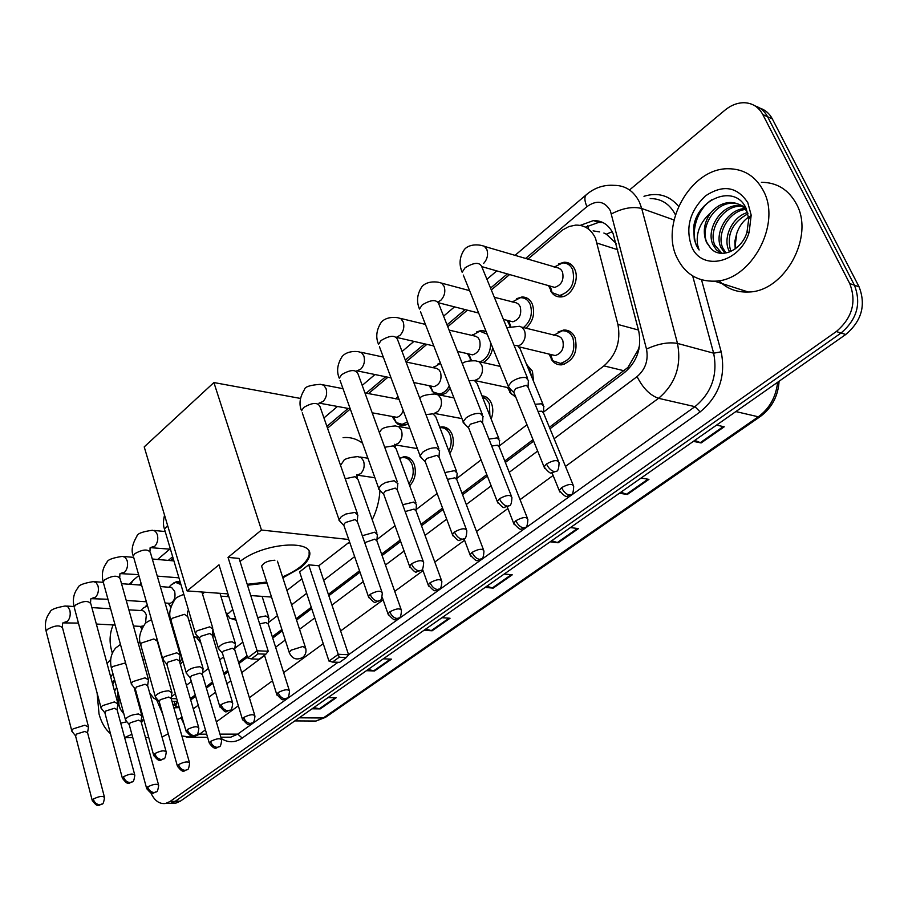 <?xml version="1.0" encoding="UTF-8"?>
<svg xmlns="http://www.w3.org/2000/svg" width="908" height="908" viewBox="0 0 908 908"><rect width="100%" height="100%" fill="white"/><g stroke="black" fill="none" stroke-linecap="round" stroke-linejoin="round"><path stroke-width="1.36" d="M526.64 364.607L532.451 371.213L533.62 381.53M515.857 397.295L509.853 392.449M481.966 395.831C486.279 396.172 489.457 398.726 491.512 403.493C493.339 408.452 493.214 413.639 491.16 419.053M439.767 427.248L441.436 426.908C446.271 426.612 449.835 429.155 452.139 434.546C454.306 441.118 453.523 447.462 449.789 453.58M399.622 458.302L403.788 456.769C408.509 456.452 411.994 459.005 414.241 464.431C416.602 472.603 415.092 479.73 409.701 485.803M309.628 554.175L309.617 554.867M236.08 620.232L229.781 618.178M213.993 633.636L212.858 637.098M200.816 642.716L199.942 642.001M182.871 661.126L180.42 664.554M558 332.022L563.652 330.058C568.783 329.831 572.585 332.351 575.059 337.606C578.18 351.634 573.777 360.714 561.825 364.834C557.251 365.118 553.664 363.132 551.077 358.876M492.669 347.707C491.466 354.71 488.311 359.647 483.204 362.553M471.286 360.555L470.015 358.898M516.754 298.641L521.805 297.029C526.561 296.871 530.079 299.265 532.36 304.214C535.221 313.498 533.087 321.511 525.97 328.231M510.069 326.392L509.524 325.541M450.277 388.442L445.907 393.175L440.709 395.241M435.159 393.981L431.992 390.939M408.146 423.798L403.527 425.58L400.905 425.466L397.886 424.184L395.355 421.743M558.704 263.91L564.038 262.264C568.873 262.14 572.449 264.512 574.775 269.404C579.826 279.777 571.268 296.712 560.974 296.927C556.456 297.109 552.995 295.066 550.589 290.776M543.506 412.119L603.933 365.89C616.305 354.96 620.97 341.147 617.917 324.451L595.5 238.237C591.176 229.327 584.57 224.946 575.695 225.116L568.964 226.546L562.483 230.042L527.696 259.268M549.408 427.305L627.984 367.399L638.392 349.398L639.641 345.04M190.328 698.683L195.254 694.96M206.002 686.834L212.472 681.942M223.777 673.395L227.67 670.456M238.532 662.238L247.055 655.814M272.286 636.735L281.877 629.482M296.11 618.734L311.274 607.27M328.367 594.354L359.534 570.803M381.61 554.118L400.167 540.09M421.006 524.347L442.559 508.06M462.024 493.339L486.801 474.612M504.791 461.014L533.03 439.676M616.067 243.378L606.374 234.185L603.888 233.038M171.328 696.856L175.335 693.803M186.435 685.302L191.338 681.556M202.518 672.998L208.465 668.447M219.702 659.855L223.572 656.893M234.843 648.267L242.845 642.149M268.382 622.604L277.462 615.658M291.616 604.841L306.677 593.31M323.668 580.314L354.642 556.615M376.956 539.545L395.014 525.721M416.068 509.615L437.123 493.509M456.792 478.459L481.07 459.879M499.241 445.987L526.992 424.751M149.707 693.065L153.724 698.127L158.594 700.897M509.592 274.545L491.319 289.958M467.393 310.161L447.757 326.721M426.862 344.359L406.012 361.951M387.92 377.229L368.5 393.607M350.284 408.986L327.538 428.179M173.178 558.443L170.613 560.611M175.323 638.142L176.152 638.052M476.45 332.033L481.229 330.444L486.041 331.341M437.69 364.142L440.38 362.939M173.859 582.845L176.901 581.563L180.181 582.028M145.711 606.192L147.38 605.273M550.01 428.758L624.772 372.325C637.178 361.509 641.842 347.798 638.767 331.193L613.082 233.549C608.78 224.787 602.22 220.462 593.412 220.587L580.201 225.4M585.478 227.182L598.712 222.369L603.139 222.653M629.539 189.954L724.856 110.231C730.929 105.249 737.33 102.752 744.038 102.718C752.38 103.013 758.634 106.951 762.799 114.544L849.729 283.546C856.766 301.887 852.294 317.891 836.313 331.545L169.989 801.526L165.619 803.455C159.422 804.284 154.485 800.72 150.819 792.775M112.331 653.147L111.287 649.322C109.221 640.923 109.845 632.797 113.137 624.942M759.792 108.086C765.262 109.857 769.439 113.466 772.333 118.903L859.093 286.871L854.428 285.214C861.465 303.499 857.004 319.434 841.046 333.02L175.199 801.333L170.829 803.262L167.685 803.387L170.829 803.262L175.199 801.333L841.046 333.02C857.004 319.434 861.465 303.499 854.428 285.214L767.578 116.735L854.428 285.214L849.729 283.546M755.013 105.884C760.495 107.655 764.684 111.275 767.578 116.735C764.684 111.275 760.495 107.655 755.013 105.884M190.703 699.977L195.629 696.266M206.388 688.139L212.869 683.247M224.174 674.712L228.067 671.772M238.94 663.566L247.464 657.142M272.718 638.074L282.309 630.833M296.553 620.085L311.716 608.632M328.832 595.716L360.011 572.176M382.098 555.503L400.678 541.486M421.516 525.755L443.081 509.467M462.569 494.758L487.358 476.053M505.359 462.456L533.62 441.129M173.859 707.843L179.285 707.604M178.751 707.752L172.781 704.075M859.093 286.871C866.13 305.088 861.681 320.967 845.745 334.496L180.386 801.151L176.016 803.069L172.872 803.183M368.103 669.491L374.561 670.967L366.401 670.683M383.335 658.811L391.473 659.151L374.561 670.967M313.782 707.593L320.218 708.898L312.057 708.808M328.038 697.594L336.198 697.753L320.218 708.898M551.689 540.737L558.125 542.78L550.146 541.815M570.462 527.571L578.419 528.615L558.125 542.78M620.89 492.204L627.292 494.485L619.415 493.237M641.093 478.028L648.925 479.379L627.292 494.485M694.768 440.38L701.112 442.945L693.371 441.356M716.548 425.103L724.244 426.794L701.112 442.945M425.659 629.13L432.117 630.776L424.002 630.288M441.958 617.701L450.05 618.246L432.117 630.776M486.745 586.284L493.192 588.123L485.133 587.408M504.212 574.026L512.248 574.821L493.192 588.123M677.266 258.281C659.537 224.389 690.602 168.184 728.046 168.74C743.629 168.774 755.365 176.027 763.242 190.521C782.117 224.128 750.871 281.003 714.607 281.174C697.582 281.559 685.131 273.932 677.266 258.281M761.392 182.292C776.851 182.417 788.485 189.579 796.316 203.778C815.078 236.693 784.24 292.024 748.283 292.013C736.638 292.478 726.843 288.699 718.898 280.674M742.154 206.343L740.258 206.275C722.87 205.639 707.638 230.484 714.948 245.353L722.053 253.389M741.28 205.707L738.295 205.514C720.895 204.89 705.652 229.781 712.95 244.661L716.401 249.916L721.474 253.366M745.389 209.453C728.715 211.133 716.174 234.241 722.847 248.1L726.014 253.037M744.628 208.579C727.637 209.26 713.926 233.129 720.884 247.407L724.913 253.219M747.976 213.732C732.109 222.608 726.332 234.968 730.668 250.812L730.94 251.414M747.488 212.506C732.166 216.842 722.87 237.533 728.727 250.143L729.646 251.97M746.478 209.203C742.551 205.219 737.841 203.233 732.347 203.244C714.925 202.632 699.648 227.636 706.946 242.572L710.521 247.975C720.101 259.847 741.461 250.79 746.966 232.289L748.748 218.873L746.228 208.636C735.378 183.121 697.083 198.659 693.678 227.068L694.28 239.383L696.391 245.466L699.115 249.984L697.628 245.092C695.766 233.05 700.147 222.222 710.771 212.631C703.927 222.63 702.52 232.561 706.549 242.425L710.521 247.975M747.704 212.892C743.822 206.15 738.045 202.677 730.361 202.484C723.109 202.7 716.582 206.082 710.771 212.631M745.332 206.888L743.255 206.468M745.241 206.718L742.347 205.9M735.866 248.406L735.298 244.502L736.797 233.288L734.844 241.244L735.219 248.894M747.806 202.688L751.188 215.162L749.145 232.244C740.361 262.923 701.986 271.844 691.76 246.851C685.177 228.067 689.705 211.121 705.357 196.003C722.961 184.29 737.114 186.515 747.806 202.688M736.797 233.288C739.169 226.228 743.334 220.644 749.304 216.558M711.883 199.681C695.029 210.69 689.285 237.181 699.115 249.984M343.088 437.656C350.068 436.918 356.549 438.768 362.542 443.206M379.953 490.717C379.249 501.159 376.661 510.818 372.223 519.694M349.796 542.564L347.673 543.381M240.041 561.45C263.581 542.496 315.042 538.955 309.446 556.048C308.584 559.873 305.519 563.857 300.253 568.011L282.853 577.829M267.02 582.959L247.509 585.217M218.998 564.81L247.691 657.891L257.112 650.786L228.044 557.399L261.47 530.034L213.902 382.552L144.213 446.895L187.093 590.926L218.998 564.81M247.691 657.891L251.323 658.936L258.054 653.862L257.112 650.786L268.257 651.263L239.088 558.42L228.044 557.399M187.093 590.926L227.965 593.889M250.756 595.546L271.526 597.055M286.939 590.438L301.91 578.839M349.569 541.917L318.799 565.752L308.675 564.821L299.617 571.881L328.968 661.069L338.389 654.282L348.581 654.725L346.345 657.528L339.626 662.341L332.464 662.068L328.968 661.069M348.74 539.5L261.47 530.034M300.435 398.43L213.902 382.552M258.054 653.862L265.874 654.191L268.257 651.263M251.323 658.936L259.132 659.231L265.874 654.191M318.799 565.752L348.581 654.725L694.96 406.659C711.668 392.778 717.888 374.959 713.643 353.189L692.656 275.896M308.675 564.821L339.206 657.233L332.464 662.068M346.345 657.528L339.206 657.233M274.897 560.236C268.28 560.52 263.842 562.495 261.572 566.172L262.14 567.693M309.106 551.735L309.151 555.129C306.791 562.949 297.926 570.213 282.558 576.921M266.725 582.051L247.226 584.298M484.622 246.443L558.534 268.064L560.838 269.438L562.472 271.855C564.186 279.902 561.587 285.078 554.674 287.393L550.85 286.304M554.107 267.134L562.551 262.934C567.091 262.809 570.451 265.045 572.63 269.642C575.513 283.012 571.2 291.616 559.691 295.463L552.109 292.637L548.523 285.645M528.626 380.793L525.982 377.592C521.271 377.013 516.425 378.488 511.42 382.007L508.242 386.218L510.557 389.339M558.363 461.048L528.252 387.568L526.345 385.276L515.835 388.465L513.474 392.12L508.196 387.092M494.327 297.268L516.346 302.852L518.616 304.237L520.216 306.677C521.85 314.497 519.399 319.537 512.85 321.795L509.365 320.899M510.183 326.358L507.197 320.342M512.123 302.035L520.329 297.722C524.801 297.563 528.093 299.81 530.227 304.464C532.962 313.714 530.692 321.421 523.417 327.584M483.169 416.59L480.4 413.503C475.701 413.026 470.946 414.468 466.133 417.85L463.194 421.732L465.305 424.66M511.306 495.916L482.738 423.253L480.729 421.04L470.423 424.184L468.244 427.555L463.148 422.538M449.097 330.115L475.815 336.289L478.039 337.685L479.606 340.148C481.172 347.764 478.845 352.667 472.648 354.858L469.459 354.131M471.683 360.544L467.472 353.677M471.797 335.585L479.764 331.148L487.21 334.223M439.665 450.856L436.771 447.882C432.072 447.496 427.407 448.915 422.776 452.161L420.052 455.748L421.982 458.495M466.281 529.262L439.154 457.416L437.066 455.283L426.953 458.381L424.978 460.969L425.557 462.535M490.604 342.6C490.763 352.054 487.301 358.478 480.207 361.883M406.035 361.997L436.827 368.444L439.018 369.851L440.55 372.337C442.037 379.748 439.835 384.527 433.956 386.672L431.05 386.082M449.267 385.855C446.747 390.656 443.433 393.357 439.324 393.947L433.082 391.995L429.246 385.741M433.025 367.842L440.528 363.325M397.965 483.692L394.129 480.741L385.843 482.409L381.235 485.042L378.704 488.368L380.463 490.933M423.173 561.178L397.398 490.15L395.23 488.095L385.31 491.137L383.471 493.532L383.982 494.985M364.948 392.926L399.032 399.316M395.922 398.646L397.999 396.558M357.968 515.177L354.869 512.418L345.869 514.03L341.385 516.573L339.036 519.648L340.648 522.055M381.859 591.766L357.343 521.533L355.107 519.558L345.358 522.554L343.655 524.779L344.121 526.118M403.163 410.405C401.904 414.434 399.747 416.727 396.694 417.294L394.049 416.806M407.454 421.925L402.142 424.331L396.297 422.606L392.71 417.408M213.096 629.176L209.657 626.861L197.093 630.765L195.322 633.08L196.423 634.896M232.459 702.259L212.279 635.169L209.782 633.512L200.713 636.349L199.419 638.006L199.703 638.982M180.238 655.02L176.719 652.807L164.371 656.666L162.702 658.822L163.724 660.525M198.625 727.263L179.364 660.945L176.822 659.356L167.901 662.148L166.958 664.599M148.572 679.922L144.985 677.822L132.84 681.613L131.285 683.633L132.205 685.222M166.039 751.336L147.663 685.767L145.064 684.257L136.302 687.015L135.394 689.297M160.307 586.557L171.612 587.465L174.688 591.449C175.709 597.634 174.188 601.595 170.148 603.343L168.74 603.253M171.124 584.934L175.516 582.346L180.93 584.548M118.029 703.938L114.385 701.929L102.434 705.675L100.981 707.57L101.821 709.046M134.645 774.524L117.087 709.715L114.453 708.274L105.827 710.987L104.965 713.109M170.727 607.157L168.298 603.218M128.879 609.858L142.522 610.619L144.463 611.549L146.336 614.83L145.496 623.433M143.135 608.144L147.505 605.693M88.564 727.115L84.853 725.197L73.105 728.886L71.732 730.656L72.515 732.052M104.363 796.884L87.588 732.813L84.909 731.439L76.42 734.107L75.602 736.104M143.351 625.93L140.683 626.395M141.659 628.858L140.388 626.384M521.828 327.175L558.511 336.153L560.962 337.617L562.699 340.194C564.447 348.116 561.961 353.246 555.219 355.561L551.462 354.653M543.971 406.682L541.474 403.776L535.118 404.298M553.721 335.279L562.2 330.796C567.023 330.58 570.587 332.941 572.903 337.878C575.831 351.044 571.699 359.557 560.486 363.416L552.688 360.726L548.897 354.041M573.05 484.804L543.642 413.288L541.838 411.199L538.024 411.392M499.74 440.732L497.119 437.917L488.958 439.097M515.392 396.138L511.295 393.981L507.413 387.523M527.854 367.547L530.317 371.486L531.52 376.445M527.287 517.946L499.343 447.224L497.448 445.204L491.682 446.021M457.326 473.363L454.602 470.65L444.875 472.557M482.386 396.898L486.506 399.316L489.401 403.788L489.9 415.875M483.453 549.703L456.872 479.753L454.897 477.812L447.451 479.39M416.624 504.666L413.798 502.056L402.687 504.734M439.926 427.691L440.005 427.679C444.545 427.396 447.882 429.79 450.039 434.853C451.889 440.221 451.48 445.624 448.824 451.049M441.413 580.133L416.102 510.966L414.059 509.093L405.161 511.567M377.535 534.733L374.607 532.224L362.303 535.731M399.645 458.347L402.369 457.553C406.795 457.257 410.064 459.652 412.164 464.748C414.264 471.661 413.185 477.983 408.941 483.692M401.064 609.325L376.956 540.941L374.845 539.136L364.721 542.666M269.018 618.178L265.84 615.953L257.656 617.519M289.221 690.228L268.303 624.114L265.999 622.525L259.654 623.853M235.501 643.942L232.244 641.808C225.252 642.308 220.599 644.328 218.283 647.881L219.316 649.549M254.705 715.175L234.741 649.81L232.38 648.278L223.584 651.036L222.29 652.659L222.562 653.567M220.871 596.181L228.816 596.658M203.188 668.776L199.862 666.744C192.984 667.266 188.433 669.23 186.208 672.612L187.15 674.179M221.461 739.203L202.382 674.565L199.976 673.112L191.327 675.824L190.351 678.174M232.766 609.484L228.532 613.377L226.943 613.275M235.683 618.927L230.064 618.371L226.092 613.229L228.532 613.377M172.009 692.736L168.616 690.784C161.851 691.351 157.402 693.247 155.268 696.47L156.131 697.934M189.409 762.357L171.169 698.445L168.718 697.049L160.205 699.727L159.286 701.929M198.387 637.189L196.866 637.132M200.736 642.444L196.196 637.098L200.123 642.115M141.92 715.856L138.47 713.994C131.808 714.596 127.449 716.435 125.395 719.511L126.189 720.884M175.55 638.914L176.458 639.096M158.491 784.694L141.046 721.497L138.549 720.169L130.173 722.802L129.299 724.868M182.009 658.152L179.818 662.477M110.458 733.641C105.226 729.249 101.412 722.689 99.029 713.949L97.111 693.076M107.053 663.498L110.719 659.424M118.562 694.393L118.8 704.472L120.265 709L123.908 714.051M120.265 709L118.301 704.12L117.779 691.499M135.984 691.408L135.61 693.02M134.849 688.412L134.554 689.229M138.595 700.851L138.288 702.735M126.927 721.781L120.719 723.131M114.556 691.158L116.644 687.356M110.697 676.937L112.944 673.77M114.499 679.468L112.388 683.156M143.509 718.603L141.444 722.95M131.876 734.322L124.623 737.546M168.275 733.8L162.021 737.012M135.962 691.487L135.655 693.19M118.698 694.904L118.948 705.13M114.76 680.41L112.762 684.541M617.712 249.745L597.203 243.14M588.725 229.27L587.68 225.774M599.564 231.915L593.117 230.859M628.699 368.841L627.984 367.399M638.392 349.398L638.96 349.171M606.374 234.185L612.174 231.722M175.834 706.503L176.663 701.362M638.472 330.047L617.917 324.451M624.182 370.793L603.933 365.89M176.742 698.74L171.226 698.638M554.107 438.734L637.075 376.616C645.44 369.386 648.573 360.215 646.496 349.081L610.346 210.679C604.603 201.043 596.794 199.692 586.92 206.638L525.448 258.598M586.92 206.638C584.434 200.85 584.241 196.866 586.33 194.698C594.49 187.786 603.695 184.664 613.933 185.346C625.306 185.334 633.807 190.918 639.414 202.087L641.718 208.488L674.031 219.974M643.976 196.287C657.891 192.076 669.423 195.436 678.571 206.354M675.416 214.776C669.786 204.016 661.387 198.614 650.196 198.557M701.521 279.789L721.179 351.805C725.98 376.309 718.966 396.342 700.136 411.914L242.22 738.068C235.161 742.812 228.169 742.96 221.268 738.522M836.313 331.545L845.745 334.496M762.799 114.544L772.333 118.903M169.989 801.526L180.386 801.151M611.481 213.891C622.65 208.091 632.728 206.286 641.718 208.488L677.493 343.417L713.643 353.189L721.179 351.805M646.496 349.081C658.118 343.735 668.447 341.851 677.493 343.417C681.726 365.72 675.416 384.016 658.55 398.317L694.96 406.659L700.136 411.914M205.435 729.862L199.533 734.186L206.695 734.175M219.974 734.141L237.748 734.118L338.048 662.284M197.411 734.005L199.533 734.186L192.553 737.307L186.208 737.092M225.479 737.194L230.768 737.183L237.748 734.118L242.22 738.068M637.075 376.616C642.898 388.125 650.06 395.355 658.55 398.317L565.491 466.417M553.108 475.474L520.057 499.65M507.901 508.548L476.53 531.498M464.578 540.249L434.796 562.041M423.014 570.655L394.73 591.358M383.131 599.847L340.625 630.947M323.248 643.659L283.648 672.635M272.491 680.807L249.371 697.707M238.339 705.788L216.354 721.871M507.334 273.91L490.547 288.086M465.123 309.583L447.031 324.86M424.581 343.837L405.32 360.113M385.628 376.763L366.208 393.164M348.161 408.418L326.903 426.385M172.679 556.729L168.321 560.406M141.126 583.39L139.23 585.002M177.23 719.681L182.065 717.286M193.291 708.876L198.239 705.175M209.033 697.094L215.537 692.225M226.887 683.724L230.791 680.796M241.71 672.624L264.568 655.508M275.612 647.245L285.248 640.026M299.549 629.323L314.77 617.928M331.953 605.057L363.268 581.619M385.446 565.014L404.105 551.043M425.035 535.368L446.702 519.149M466.269 504.496L491.171 485.859M509.252 472.319L537.649 451.06M181.101 718.001L184.131 724.505M129.367 584.275L133.158 580.314L130.65 584.366M735.843 411.574L758.316 416.795L760.268 416.556L325.529 717.331L323.259 718.001L758.316 416.795C769.53 408.532 775.965 397.023 777.611 382.279M310.593 720.997L316.041 721.031L323.259 718.001L299.197 717.819M492.318 587.953L511.261 574.719M557.262 542.587L577.431 528.49M626.429 494.258L647.96 479.22M700.261 442.673L723.29 426.59M431.243 630.629L449.051 618.178M373.676 670.842L390.463 659.106M319.344 708.796L335.188 697.73M302.875 646.485L305.758 648.471C306.507 652.137 305.474 655.133 302.636 657.46C296.507 660.513 292.036 658.833 289.209 652.432L291.116 650.173L302.875 646.485M289.652 653.737L261.606 566.036M546.491 463.954C548.489 468.153 551.099 470.707 554.334 471.638L556.354 471.252C557.989 471.275 558.885 468.437 559.067 462.739C557.875 459.573 553.687 459.981 546.491 463.954L544.051 466.871L544.789 468.585M527.571 378.227L481.978 267.202C479.957 261.935 474.328 262.128 465.089 267.792L462.149 272.241C458.812 264.41 459.516 256.907 464.249 249.734C464.828 248.747 469.538 243.435 480.729 245.285L484.327 246.216L486.824 249.439C488.436 254.558 487.369 259.234 483.612 263.456M508.242 386.218L463.296 275.067M499.468 498.73C501.375 502.862 503.951 505.347 507.197 506.187L509.252 505.756C510.784 505.847 511.669 503.089 511.919 497.482C510.671 494.451 506.528 494.871 499.468 498.73L497.221 501.409L497.868 502.998M482.239 414.218L438.927 304.294C436.85 299.209 431.277 299.424 422.186 304.929L419.473 309.038C416.307 301.49 417.09 294.113 421.811 286.883C422.379 285.941 426.998 280.617 438.144 282.206L441.674 283.148L444.114 286.395C445.646 291.445 444.614 296.019 441.016 300.094L438.189 301.933M463.194 421.732L420.483 311.66M454.499 531.986C456.315 536.061 458.858 538.478 462.115 539.239L464.192 538.762C465.679 538.864 466.553 536.185 466.826 530.715C465.532 527.809 461.412 528.229 454.499 531.986L452.411 534.46L452.99 535.936M438.836 448.666L397.647 339.842C395.536 334.95 390.009 335.177 381.065 340.523L378.545 344.336C375.526 337.288 376.377 330.013 381.099 322.51C381.655 321.602 386.195 316.279 397.318 317.63L400.769 318.56L403.163 321.841C404.616 326.835 403.606 331.306 400.156 335.234L396.558 337.231M420.052 455.748L379.453 346.754M411.438 563.823C413.185 567.829 415.694 570.19 418.951 570.882L421.051 570.36C422.447 570.53 423.321 567.92 423.661 562.517C422.299 559.737 418.225 560.179 411.438 563.823L409.508 566.115L410.019 567.466M397.227 481.66L358.047 373.948C355.879 369.227 350.409 369.477 341.612 374.686L339.274 378.205C336.38 371.44 337.299 364.278 342.021 356.708C342.566 355.834 347.038 350.511 358.115 351.634L361.509 352.576L363.836 355.879C365.209 360.816 364.244 365.175 360.919 368.977L356.912 370.941M378.704 488.368L340.069 380.452M370.18 594.331C371.849 598.281 374.323 600.574 377.592 601.21L379.714 600.653C381.031 600.88 381.882 598.327 382.291 593.003C380.883 590.336 376.843 590.779 370.18 594.331L368.387 596.454L368.841 597.702M357.309 513.304L320.013 406.682C317.8 402.142 312.375 402.414 303.726 407.476L301.547 410.756C298.789 404.264 299.765 397.193 304.475 389.566C304.736 386.831 310.059 385.083 320.467 384.322L323.781 385.253L326.051 388.579C327.368 393.448 326.415 397.727 323.225 401.393L318.878 403.243M339.036 519.648L302.262 412.822M221.041 704.608C222.46 708.354 224.798 710.419 228.056 710.828L230.223 710.158C231.324 710.487 232.164 708.149 232.732 703.155C231.143 700.931 227.25 701.407 221.041 704.608L219.691 706.197L219.974 707.105M167.617 525.516L164.473 529.069L164.916 530.578M187.275 729.578C188.648 733.267 190.952 735.287 194.198 735.65L196.378 734.958C197.422 735.321 198.25 733.04 198.863 728.091C197.252 725.957 193.381 726.457 187.275 729.578L186.265 731.893M179.863 653.76L150.433 552.609C148.027 548.863 142.828 549.226 134.838 553.687L133.283 555.991C130.99 550.816 132.193 544.232 136.892 536.242C137.233 533.632 142.408 531.634 152.431 530.261L155.37 531.191L157.356 534.585C158.378 539.17 157.561 543.029 154.905 546.151L150.887 547.422M162.702 658.822L133.68 557.399M154.769 753.617C156.097 757.249 158.367 759.224 161.601 759.542L163.781 758.838C164.757 759.247 165.585 757 166.255 752.096C164.598 750.065 160.773 750.564 154.769 753.617L153.815 755.774M148.242 678.764L120.117 578.68C117.677 575.082 112.524 575.456 104.658 579.815L103.194 581.971C101.355 574.401 102.593 567.909 106.906 562.495C107.235 559.907 112.388 557.875 122.376 556.377L125.236 557.319L127.177 560.713C128.142 565.241 127.347 569.021 124.771 572.063L121.036 573.277M131.285 683.633L103.557 583.265M123.443 776.771C124.714 780.369 126.961 782.299 130.185 782.571L132.375 781.845C133.328 782.253 134.146 780.051 134.827 775.239C133.147 773.287 129.356 773.798 123.443 776.771L122.535 778.78M117.734 702.86L90.857 603.843C88.394 600.381 83.286 600.778 75.534 605.034L74.161 607.055C72.402 599.609 73.673 593.196 77.963 587.828C78.27 585.285 83.388 583.208 93.342 581.608L96.135 582.539L98.019 585.944C98.949 590.416 98.166 594.127 95.68 597.078L92.196 598.247M100.981 707.57L74.479 608.258M93.24 799.108C94.466 802.649 96.691 804.545 99.891 804.783L102.082 804.034C102.979 804.477 103.796 802.32 104.533 797.542C102.82 795.68 99.051 796.202 93.24 799.108L92.378 800.981M88.303 726.116L62.607 628.143C60.11 624.806 55.047 625.226 47.409 629.38L46.115 631.276C44.447 623.955 45.74 617.633 49.997 612.31C50.28 609.79 55.388 607.69 65.308 605.976L68.021 606.919L69.859 610.312C70.745 614.739 69.984 618.382 67.578 621.242L64.309 622.377M71.732 730.656L46.399 632.388M561.598 487.63C563.539 491.705 566.047 494.156 569.146 495.008L570.996 494.656C572.619 494.69 573.504 491.92 573.674 486.336C572.528 483.431 568.499 483.862 561.598 487.63L559.192 490.434L559.85 491.977M506.8 327.64L519.705 326.29L522.282 327.516L524.461 330.546C526.084 335.665 525.028 340.228 521.283 344.234L518.502 345.959M543.029 404.378L520.102 348.74L517.537 345.63L514.121 345.483M515.88 520.693C517.73 524.699 520.216 527.094 523.326 527.866L525.21 527.457C526.765 527.514 527.65 524.813 527.854 519.365C526.651 516.584 522.656 517.027 515.88 520.693L513.656 523.28L514.246 524.711M462.331 363.711C463.909 361.656 468.29 360.692 475.451 360.805L479.186 361.759L481.773 365.164C483.317 370.226 482.296 374.686 478.698 378.557L474.691 380.509M498.889 438.587L477.063 383.448L474.385 380.429L469.016 380.679M472.092 552.359C473.863 556.309 476.314 558.636 479.424 559.339L481.342 558.897C482.818 559.01 483.68 556.388 483.953 551.008C482.693 548.341 478.743 548.784 472.092 552.359L470.026 554.743L470.548 556.082M419.893 398.635L419.916 398.612C420.404 396.126 425.307 394.594 434.614 394.015L438.269 394.969L440.8 398.408C442.264 403.402 441.277 407.76 437.815 411.494L434.455 413.276M456.565 471.377L435.761 416.749L432.991 413.821L425.943 414.593M430.097 582.72C431.799 586.613 434.217 588.883 437.338 589.519L439.279 589.042C440.664 589.213 441.526 586.659 441.856 581.347C440.55 578.782 436.635 579.236 430.097 582.72L428.19 584.934L428.655 586.159M379.34 432.469L380.804 430.687C381.258 428.236 386.127 426.658 395.4 425.931L398.964 426.885L401.427 430.335C402.823 435.261 401.858 439.54 398.533 443.138L395.037 444.875L417.385 448.597M415.955 502.828L396.104 448.711L393.232 445.885L384.72 447.258M389.804 611.844C391.439 615.692 393.822 617.905 396.955 618.484L398.907 617.962C400.258 618.144 401.109 615.647 401.461 610.46C400.11 607.997 396.229 608.462 389.804 611.844L388.022 613.91L388.442 615.045M340.523 465.305L343.19 461.514C343.633 459.119 348.468 457.484 357.695 456.622L361.168 457.564L363.575 461.037C364.902 465.906 363.972 470.083 360.76 473.579L356.776 475.247M376.934 533.03L357.99 479.424L355.028 476.7L345.222 478.732M278.143 692.588C279.596 696.277 281.889 698.331 285.01 698.751L287.007 698.161C288.165 698.445 289.005 696.095 289.504 691.124C288.029 688.956 284.238 689.444 278.143 692.588L276.69 694.257L276.985 695.153M243.696 717.49C245.103 721.134 247.362 723.131 250.472 723.506L252.481 722.893C253.582 723.222 254.41 720.929 254.966 716.003C253.457 713.926 249.7 714.426 243.696 717.49L242.345 719.045L242.606 719.885M204.459 592.186L202.552 594.195M210.52 741.484C211.87 745.071 214.106 747.034 217.216 747.363L219.225 746.728C220.269 747.102 221.087 744.844 221.688 739.963C220.145 737.977 216.422 738.488 210.52 741.484L209.487 743.709M202.836 667.607L187.74 616.566L184.392 614.33L172.27 618.257L170.954 620.198L171.306 621.424M188.762 610.993L188.104 610.902M178.536 764.604C179.841 768.145 182.043 770.063 185.141 770.359L187.162 769.7C188.183 770.075 189 767.862 189.613 763.06C188.035 761.165 184.347 761.676 178.536 764.604L177.559 766.681M171.703 691.646L157.243 641.116L153.838 638.971L141.909 642.841L140.683 644.646L141.001 645.792M147.686 786.918C148.946 790.403 151.125 792.275 154.212 792.536L156.233 791.867C157.186 792.275 158.003 790.108 158.673 785.352C157.061 783.536 153.407 784.058 147.686 786.918L146.767 788.859M125.554 662.885L112.603 666.574L111.457 668.277L111.741 669.332M138.322 702.554L138.107 699.103M173.95 701.317L176.254 706.742M177.503 701.373L171.987 701.294M564.038 262.264L570.939 264.364M521.805 297.029L528.104 298.755M481.229 330.444L486.177 331.658M176.901 581.563L179.466 581.756M563.652 330.058L570.451 331.829M175.426 638.131L176.186 638.165M403.788 456.769L408.396 457.507M441.436 426.908L446.52 427.827M482.103 396.194L486.166 397.034M526.754 364.891L527.446 365.05M598.712 222.369L593.412 220.587M165.619 803.455L176.016 803.069M181.884 735.968L192.553 737.307L207.603 737.262M220.882 737.217L225.093 737.205M156.778 700.193L162.634 713.813M586.33 194.698L514.915 255.454M496.778 270.902L486.938 279.278M454.511 306.87L443.592 316.154M413.935 341.397L402.062 351.498M374.947 374.561L362.213 385.401M337.458 406.466L323.952 417.952M169.773 549.147L157.64 559.476M138.856 575.456L133.158 580.314M325.529 717.331L316.041 721.031L294.794 720.907M779.087 381.246C778.122 396.149 771.857 407.919 760.268 416.556M730.361 202.484L732.347 203.244M738.295 205.514L740.258 206.275M748.748 218.873L751.188 215.162M746.978 232.289L749.145 232.244M714.607 281.174L748.283 292.013M277.462 561.201L305.338 647.177M309.151 555.129L309.446 556.048M528.104 386.354L528.297 381.735M556.354 471.252L551.712 472.728C550.918 474.124 548.375 472.171 544.051 466.871L513.508 391.507M554.674 287.393L482.012 266.691M550.271 286.133L552.109 292.637M559.691 295.463L563.357 296.485M469.584 290.639L441.697 283.16M512.18 302.058L512.782 301.365M482.613 422.152L482.874 417.464M509.252 505.756L504.678 507.197C503.929 508.582 501.443 506.653 497.221 501.409L468.278 426.987M512.85 321.795L503.407 319.378M478.652 313.044L438.78 302.841M508.764 320.751L510.625 326.256M425.432 324.406L400.541 318.402M471.842 335.597L472.784 334.553M439.052 456.429L439.381 451.673M464.192 538.762L459.698 540.181C458.971 541.543 456.542 539.636 452.411 534.46L424.978 460.969M472.648 354.858L457.484 351.385M433.786 345.948L396.796 337.458M468.846 353.984L471.252 360.192M424.944 461.502L420.007 456.497M383.301 357.082L361.055 352.27M433.048 367.842L434.285 366.48M397.318 489.253L397.704 484.441M421.051 570.36L416.624 571.756C415.932 573.107 413.56 571.223 409.508 566.115L383.471 493.532M356.867 370.793L391.042 377.864M433.956 386.672L413.81 382.54M430.415 385.945L433.082 391.995M439.324 393.947L443.047 394.696M383.437 494.031L378.67 489.06M343.02 388.681L323.146 384.833M395.706 398.873L397.216 397.239M357.287 520.715L357.718 515.869M379.714 600.653L375.878 602.015C375.379 603.672 372.893 601.822 368.387 596.454L343.655 524.779M396.694 417.294L372.189 412.811M350.216 408.793L319.718 403.22M393.414 416.693L396.297 422.606M402.142 424.331L405.876 425.001M343.621 525.244L339.002 520.307M164.53 515.142C163.134 520.976 163.111 525.619 164.473 529.069L195.322 633.08M212.256 634.635L212.903 629.698M230.223 710.158C224.832 710.828 227.749 715.402 219.691 706.197L199.419 638.006M201.894 591.993L212.688 627.814M199.397 638.358L195.288 633.568M150.058 547.865L150.013 551.201M165.211 531.566L154.122 530.431M179.364 660.457L180.056 655.519M196.378 734.958C191.815 735.003 194.743 740.86 186.015 731.053L166.697 663.703M150.263 547.638L170.443 549.204M166.675 664.032L162.68 659.287M119.901 573.845L119.754 577.375M173.916 560.906L152.294 559.01M133.669 557.376L123.908 556.513M147.663 685.324L148.401 680.387M163.781 758.838C161.079 758.838 160.126 764.332 153.588 754.991L135.167 688.468M120.128 573.595L138.618 574.639M178.933 577.829L157.277 576.115M135.144 688.775L131.251 684.065M90.789 598.928L90.539 602.64M141.637 585.172L121.524 583.685M103.183 582.334L94.761 581.71M168.911 587.192L171.771 584.275M177.911 582.527L180.386 582.72M117.087 709.307L117.87 704.37M132.375 781.845C129.413 781.936 128.879 787.236 122.342 778.065L104.76 712.349M91.038 598.667L107.973 599.257M170.148 603.343L165.097 603.014M146.381 601.777L126.235 600.46M168.162 603.207L170.863 606.669M104.738 712.632L100.947 707.968M62.663 623.16L62.312 627.019M110.594 608.746L91.878 607.6M74.036 606.51L66.602 606.056M140.729 610.585L143.714 607.554M87.599 732.438L88.417 727.512M102.082 804.034C98.961 804.204 98.711 809.312 92.196 800.323L75.421 735.389M62.924 622.877L78.44 623.104M141.977 626.463L133.419 626.009M115.1 625.045L96.35 624.046M140.116 626.361L141.841 628.472M75.409 735.662L71.709 731.042M543.506 412.187L543.688 407.533M570.996 494.656C566.07 495.064 568.351 500.501 559.192 490.434L551.996 472.728M555.219 355.561L519.796 347.026M550.725 354.483L552.688 360.726M560.486 363.416L564.288 364.324M500.229 366.412L478.913 361.588M499.23 446.225L499.468 441.515M525.21 527.457C520.216 527.889 522.679 533.212 513.656 523.28L507.22 506.812M508.366 387.727L474.884 380.566M509.399 388.851L511.295 393.981M453.943 397.897L437.758 394.651M456.769 478.845L457.076 474.089M481.342 558.897C476.359 559.317 478.902 564.56 470.026 554.743L464.056 538.864M461.979 418.622L434.501 413.424M394.424 444.262L395.332 446.713M409.905 428.508L398.237 426.442M416.034 510.148L416.386 505.359M444.772 428.542L448.563 429.234M439.279 589.042C434.251 589.496 436.782 594.558 428.19 584.934L422.424 569.021M356.594 474.782L357.321 477.574M367.91 458.222L360.272 457.03M376.899 540.192L377.308 535.38M406.682 458.245L410.484 458.846M398.907 617.962L395.275 619.245C394.889 620.868 392.472 619.086 388.022 613.91L382.2 597.18M374.902 477.733L357.514 475.202M262.106 596.374L268.586 616.816M268.269 623.558L268.836 618.688M287.007 698.161C281.945 698.683 284.703 703.314 276.69 694.257L264.489 655.224M219.997 593.31L235.115 642.682M234.718 649.299L235.32 644.43M252.481 722.893C247.362 723.426 250.233 727.978 242.345 719.045L222.29 652.659M212.881 629.925L218.283 647.881M222.267 652.988L218.261 648.335M187.434 611.3L187.366 615.318M186.208 672.612L170.954 620.198C168.468 614.444 169.807 607.52 174.972 599.416C175.255 598.145 178.218 596.477 183.836 594.377M226.887 596.613L228.317 595.035M202.371 674.099L203.017 669.23M219.225 746.728C216.842 746.546 215.752 752.153 209.249 742.937L190.113 677.345M187.627 611.095L188.728 610.857M226.262 613.24L230.064 618.371M190.09 677.652L186.185 673.032M234.377 619.279L235.819 619.358M156.641 637.609L156.914 639.958M155.268 696.47L140.683 644.646C138.3 638.96 139.673 632.127 144.815 624.136C145.212 623.126 147.448 621.651 151.511 619.699M191.565 620.425L188.83 620.266M170.704 619.222L169.807 619.177M171.169 698.025L171.862 693.156M187.162 769.7C184.54 769.621 183.836 775.023 177.355 765.966L159.07 701.158M198.319 637.2L193.779 636.973M175.573 636.088L174.711 636.043M159.048 701.441L155.245 696.867M125.395 719.511L111.457 668.277C109.539 660.332 110.946 653.578 115.679 648.017L120.446 644.408M140.263 642.807L138.107 642.705M134.066 687.47L141.648 714.846M141.046 721.111L141.773 716.253M156.233 791.867C153.452 791.867 153.021 797.065 146.574 788.189L129.106 724.153M144.815 659.344L142.76 659.276M129.084 724.414L125.372 719.885M124.634 737.591L132.761 737.557M145.473 737.523L148.742 737.512"/></g></svg>
